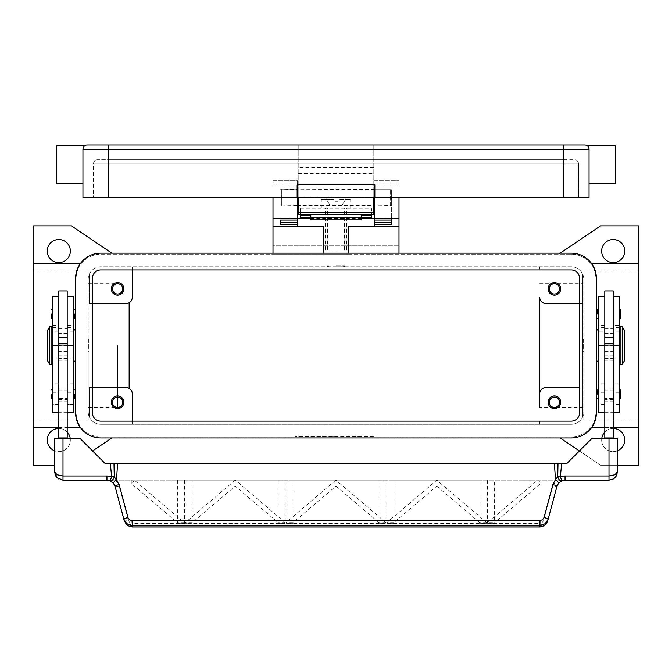 <?xml version="1.0" encoding="UTF-8"?>
<svg xmlns="http://www.w3.org/2000/svg" width="672" height="672" viewBox="0 0 672 672"><rect width="100%" height="100%" fill="white"/><g stroke="black" fill="none" stroke-linecap="round" stroke-linejoin="round"><path stroke-width="0.5" stroke-dasharray="3.36 2.52" d="M336 266.809L344.4 266.809L336 266.809M336 265.759L344.4 265.759L336 265.759M582.75 407.467L582.75 345.559L582.75 407.467L539.7 407.467L539.7 297.259A6.3 6.3 0 0 0 546 303.559L582.75 303.559L582.75 274.378L582.75 416.749A12.6 12.6 0 0 0 583.8 411.709L583.8 279.409A12.6 12.6 0 0 0 571.2 266.809L539.7 266.809L539.7 269.959L539.7 266.809L132.3 266.809L132.3 297.259A6.3 6.3 0 0 1 129.15 302.719L129.15 388.408A6.3 6.3 0 0 1 132.3 393.859L132.3 424.309L100.8 424.309A12.6 12.6 0 0 1 88.2 411.709L88.2 279.409A12.6 12.6 0 0 1 100.8 266.809L571.2 266.809A12.6 12.6 0 0 1 583.8 279.409L583.8 411.709A12.6 12.6 0 0 1 571.2 424.309L100.8 424.309A12.6 12.6 0 0 1 89.25 416.749L89.25 387.559L92.4 387.559M129.15 388.408A6.3 6.3 0 0 0 126 387.559L89.25 387.559L89.25 416.749A12.6 12.6 0 0 1 88.2 411.709L88.2 279.409A12.6 12.6 0 0 1 100.8 266.809L132.3 266.809L132.3 269.959M33.6 263.701L81.094 263.701A25.2 25.2 0 0 1 100.8 254.209L571.2 254.209A25.2 25.2 0 0 1 596.4 279.409L596.4 411.709A25.2 25.2 0 0 1 571.2 436.909L100.8 436.909A25.2 25.2 0 0 1 75.6 411.709L75.6 279.409A25.2 25.2 0 0 1 100.8 254.209L558.6 254.209L560.154 253.159M638.4 427.417L590.906 427.417A25.2 25.2 0 0 1 571.2 436.909L100.8 436.909A25.2 25.2 0 0 1 81.094 427.417L33.6 427.417M373.8 436.909L295.05 436.909L376.95 436.909L295.05 436.489L373.8 436.489M295.05 436.909L295.05 436.489M376.95 436.909L376.95 436.489M298.2 436.909L298.2 436.489M92.585 450.962L111.846 437.959M111.846 253.159L71.4 225.859L33.6 225.859L33.6 465.259L54.6 465.259M33.6 345.559L33.6 420.067L33.6 345.559M88.2 345.559L88.2 420.067L88.2 345.559M347.021 436.909L359.621 436.489L347.021 436.909M315.21 436.909L318.36 436.489L315.21 436.909M321.51 436.909L337.579 436.489L321.51 436.909M340.721 436.909L328.121 436.909L340.721 436.909M617.4 465.259L600.6 465.259L579.415 450.962M560.154 437.959L600.6 465.259L638.4 465.259L638.4 225.859L600.6 225.859L558.6 254.209L571.2 254.209A25.2 25.2 0 0 1 590.906 263.701L638.4 263.701M617.4 450.82A11.55 11.55 0 0 1 601.81 438.169M604.8 432.138A11.55 11.55 0 0 1 613.2 428.509M601.65 440.059A11.55 11.55 0 0 0 613.2 451.609A11.55 11.55 0 0 0 624.75 440.059A11.55 11.55 0 0 0 613.2 428.509A11.55 11.55 0 0 0 601.65 440.059M80.304 263.701L81.094 263.701C79.414 263.869 77.582 269.102 75.6 279.409L75.6 411.709C77.582 422.016 79.414 427.258 81.094 427.417L80.304 427.417M75.6 328.759L75.6 362.359L75.6 328.759M73.5 360.259L73.5 330.859L73.5 360.259M579.6 303.559L582.75 303.559L582.75 416.749A12.6 12.6 0 0 1 571.2 424.309L539.7 424.309L539.7 421.159L539.7 424.309L132.3 424.309L132.3 421.159M548.1 288.859A6.3 6.3 0 0 0 554.4 295.159A6.3 6.3 0 0 0 560.7 288.859A6.3 6.3 0 0 0 554.4 282.559A6.3 6.3 0 0 0 548.1 288.859M539.7 393.859A6.3 6.3 0 0 1 546 387.559L579.6 387.559M548.1 402.259A6.3 6.3 0 0 0 554.4 408.559A6.3 6.3 0 0 0 560.7 402.259A6.3 6.3 0 0 0 554.4 395.959A6.3 6.3 0 0 0 548.1 402.259M92.4 303.559L89.25 303.559L89.25 274.378L89.25 303.559L126 303.559A6.3 6.3 0 0 0 129.15 302.719M111.3 288.859A6.3 6.3 0 0 0 117.6 295.159A6.3 6.3 0 0 0 123.9 288.859A6.3 6.3 0 0 0 117.6 282.559A6.3 6.3 0 0 0 111.3 288.859M111.3 402.259A6.3 6.3 0 0 0 117.6 408.559A6.3 6.3 0 0 0 123.9 402.259A6.3 6.3 0 0 0 117.6 395.959A6.3 6.3 0 0 0 111.3 402.259M559.566 288.859A5.166 5.166 0 0 1 554.4 294.025A5.166 5.166 0 0 1 549.234 288.859A5.166 5.166 0 0 1 554.4 283.693A5.166 5.166 0 0 1 559.566 288.859M122.766 402.259A5.166 5.166 0 0 1 117.6 407.425A5.166 5.166 0 0 1 112.434 402.259A5.166 5.166 0 0 1 117.6 397.093A5.166 5.166 0 0 1 122.766 402.259M122.766 288.859A5.166 5.166 0 0 1 117.6 294.025A5.166 5.166 0 0 1 112.434 288.859A5.166 5.166 0 0 1 117.6 283.693A5.166 5.166 0 0 1 122.766 288.859M559.566 402.259A5.166 5.166 0 0 1 554.4 407.425A5.166 5.166 0 0 1 549.234 402.259A5.166 5.166 0 0 1 554.4 397.093A5.166 5.166 0 0 1 559.566 402.259M582.75 345.559L582.75 283.651L582.75 345.559M591.696 427.417L590.906 427.417C592.586 427.258 594.418 422.016 596.4 411.709L596.4 279.409C594.418 269.102 592.586 263.869 590.906 263.701L591.696 263.701M601.65 251.059A11.55 11.55 0 0 0 613.2 262.609A11.55 11.55 0 0 0 624.75 251.059A11.55 11.55 0 0 0 613.2 239.509A11.55 11.55 0 0 0 601.65 251.059M596.4 328.759L596.4 362.359L596.4 328.759M598.5 360.259L598.5 330.859L598.5 360.259M638.4 345.559L638.4 271.051L638.4 345.559M583.8 345.559L583.8 420.067L583.8 345.559M613.2 427.417L604.8 427.417M70.19 438.169A11.55 11.55 0 0 1 54.6 450.82M58.8 428.509A11.55 11.55 0 0 1 67.2 432.138M47.25 440.059A11.55 11.55 0 0 0 58.8 451.609A11.55 11.55 0 0 0 70.35 440.059A11.55 11.55 0 0 0 58.8 428.509A11.55 11.55 0 0 0 47.25 440.059M47.25 251.059A11.55 11.55 0 0 0 58.8 262.609A11.55 11.55 0 0 0 70.35 251.059A11.55 11.55 0 0 0 58.8 239.509A11.55 11.55 0 0 0 47.25 251.059M58.8 427.417L67.2 427.417M117.6 345.559L117.6 407.467L117.6 345.559M583.8 351.859L583.8 339.259M583.59 339.259L583.59 351.859M583.59 344.299L583.59 346.819M583.8 346.475L583.8 344.652M598.5 412.759L598.5 296.209M598.5 389.029L598.5 399.529L598.5 389.029M598.5 308.809L598.5 319.309L598.5 308.809M619.5 412.759L619.5 325.349L613.2 325.349L613.2 437.959L604.8 437.959L613.2 438.169L604.8 438.169L604.8 296.209L604.8 331.909L598.5 331.909M604.8 290.959L604.8 331.909M613.2 290.959L613.2 325.349M619.5 325.349L619.5 296.209M619.5 345.559L619.5 404.359L619.5 345.559L613.2 345.559L619.5 345.559M619.5 389.029L619.5 399.529L619.5 389.029M619.5 308.809L619.5 319.309L619.5 308.809M619.5 335.059L619.5 356.059L619.5 335.059M620.13 356.059L620.13 335.059L620.13 356.059M620.13 364.459L620.13 326.659M624.75 360.259L624.75 330.859M622.23 364.459L622.23 326.659M604.8 437.959L613.2 437.959M88.2 351.859L88.2 339.259M88.41 339.259L88.41 351.859M88.41 344.299L88.41 346.819M88.2 346.475L88.2 344.652M73.5 412.759L73.5 296.209M73.5 404.166L73.5 329.809L73.5 404.166L67.2 404.359L67.2 290.959M73.5 394.279L73.5 389.029L73.5 394.279M73.5 314.059L73.5 308.809L73.5 314.059M67.2 438.169L58.8 438.169L67.2 438.169L67.2 328.759L67.2 404.166M58.8 290.959L58.8 438.169M52.5 412.759L52.5 296.209M52.5 404.166L52.5 329.809L52.5 404.166L58.8 404.166M52.5 389.029L52.5 399.529L52.5 389.029M52.5 308.809L52.5 319.309L52.5 308.809M52.5 335.059L52.5 356.059L52.5 335.059M51.87 356.059L51.87 335.059L51.87 356.059M51.87 364.459L51.87 326.659M49.77 364.459L49.77 326.659M47.25 360.259L47.25 330.859M79.8 438.169L54.6 438.169L54.6 471.769A8.4 8.4 0 0 0 63 480.169L609 480.169A8.4 8.4 0 0 0 617.4 471.769L617.4 438.169L592.2 438.169L567 463.369L105 463.369L79.8 438.169M67.2 437.959L58.8 437.959M604.8 438.169L613.2 438.169M561.095 481.16L565.043 480.169L106.957 480.169L112.358 482.143M560.7 481.387L559.642 482.143M115.072 486.394A4.2 0.706 165 0 0 116.315 486.57A4.2 0.706 165 0 0 119.129 486.041L128.344 520.439A4.2 0.706 165 0 1 125.538 520.96A4.2 0.706 165 0 1 124.286 520.792L114.719 485.36M113.333 483.109L112.375 482.152M539.591 526.991L539.591 523.522L541.834 522.883L543.539 520.808L552.871 486.041A4.2 0.706 -165 0 0 555.685 486.57A4.2 0.706 -165 0 0 556.928 486.394L547.714 520.792A4.2 0.706 15 0 1 546.462 520.96A4.2 0.706 15 0 1 543.656 520.439M132.409 526.991L132.409 523.522L539.591 523.522M559.625 482.152L558.667 483.109M235.225 480.194L185.195 522.673L185.195 523.32L192.192 523.32L192.192 480.169L278.208 480.169L278.208 523.32L285.214 523.32L285.205 522.673L235.41 480.169M185.186 480.169L185.186 523.32L192.192 523.32L192.192 522.673L235.2 486.125L278.208 522.673L278.208 523.32L285.205 523.32L285.214 480.169M134.282 480.169L131.88 483.983L177.408 522.673L177.408 523.32L184.405 523.32L184.414 480.169M177.408 480.169L177.408 523.32L184.414 523.32L184.405 522.673L134.383 480.194M131.88 483.983L131.88 480.169M285.986 480.169L285.986 523.32L292.992 523.32L292.992 480.169L379.008 480.169L379.008 523.32L386.014 523.32L386.014 480.169M386.786 480.169L386.786 523.32L393.792 523.32L393.792 480.169L479.808 480.169L393.792 480.169M479.808 480.169L479.808 523.32L486.814 523.32L486.814 480.169M487.586 480.169L487.586 523.32L494.592 523.32L494.592 480.169M278.208 480.169L192.192 480.169M379.008 480.169L292.992 480.169M335.79 480.169L285.995 522.673L285.995 523.32L292.992 523.32L292.992 522.673L336 486.125L336 480.169M336 486.125L379.008 522.673L379.008 523.32L386.005 523.32L386.005 522.673L335.975 480.194M487.595 522.673L487.586 523.32L494.592 523.32L494.592 522.673L541.103 483.151L537.625 480.194L487.595 522.673L494.592 522.673M436.8 486.125L479.808 522.673L479.808 523.32L486.805 523.32L486.805 522.673L436.825 480.194L386.795 522.673L386.795 523.32L393.792 523.32L393.792 522.673L436.8 486.125L436.8 480.169M235.2 486.125L235.2 480.169M541.103 483.151L541.103 480.169M486.805 522.673L479.808 522.673M184.405 522.673L177.408 522.673M386.005 522.673L379.008 522.673M292.992 522.673L285.995 522.673M393.792 522.673L386.795 522.673M285.205 522.673L278.208 522.673M192.192 522.673L185.195 522.673M399 226.699L348.18 226.699L348.18 254.209L273 254.209L323.82 254.209L323.82 226.699L273 226.699M348.18 253.159L348.18 254.209L323.82 254.209L323.82 253.159M399 253.159L399 197.509M273 253.159L273 245.809L399 245.809L273 245.809L273 197.509M297.57 197.509L297.57 220.072L297.57 180.709L273 180.709L273 184.909L273 180.709L297.57 180.709L297.57 210.109L374.43 210.109L374.43 226.699M361.2 218.509L310.8 218.509M297.57 226.699L297.57 210.109M374.43 210.109L374.43 197.509M374.43 180.709L399 180.709L374.43 180.709M373.8 197.509L373.8 145.009L373.8 210.109L298.2 210.109L298.2 145.009L298.2 197.509L298.2 189.496L281.4 189.109L281.4 205.909L298.2 205.523L298.2 189.109L373.8 189.496L373.8 205.909L390.6 205.523L390.6 189.109L373.8 189.109L373.8 205.523L298.2 205.523L298.2 197.509M300.3 217.568L300.3 210.109L371.7 210.109L371.7 217.568M280.35 224.549L280.35 222.709M391.65 217.972L391.65 189.109L391.65 220.072L391.65 217.972L374.43 217.972M374.43 189.109L391.65 189.109L374.43 189.109M280.35 189.109L297.57 189.109L280.35 189.109M391.65 222.709L391.65 224.549M300.3 214.309L300.3 208.009L300.3 210.109L371.7 210.109L371.7 208.009L300.3 208.009L371.7 208.009L371.7 214.309M361.2 215.485L361.2 219.87M310.8 219.87L310.8 215.485M336 208.009L321.3 208.009L336 208.009M336 201.709L338.1 201.709L338.1 199.609L338.1 201.709L333.9 201.709L338.1 201.709L338.1 204.859L338.1 197.509L346.542 197.509L342.3 204.859L346.542 197.509L338.1 197.509L338.1 204.859L342.3 204.859L338.1 204.859L338.1 201.709L333.9 201.709L333.9 204.859L333.9 199.609L333.9 201.709L336 201.709M338.1 199.609L338.1 197.509L338.1 199.609L350.7 199.609L338.1 199.609M338.1 204.859L333.9 204.859L333.9 197.509L333.9 204.859L329.7 204.859L338.1 204.859M333.9 197.509L333.9 199.609L333.9 197.509L323.4 197.509L333.9 197.509M325.458 197.509L329.7 204.859L325.458 197.509M338.1 197.509L348.6 197.509L338.1 197.509M298.2 214.309L298.2 210.109L373.8 210.109L373.8 214.309L298.2 214.309M97.65 159.709A4.2 4.2 0 0 0 94.676 160.944A4.2 4.2 0 0 1 97.65 159.709A4.2 4.2 0 0 0 93.45 163.909L108.15 163.909L108.15 159.709L97.65 159.709L563.85 159.709L108.15 159.709L108.15 163.909L578.55 163.909L578.55 197.509L578.55 163.909L563.85 163.909L563.85 197.509L563.85 149.209L589.05 149.209A4.2 4.2 0 0 0 587.824 146.244A4.2 4.2 0 0 1 589.05 149.209L589.05 164.749L589.05 149.209L587.824 146.244L589.05 149.209L589.05 197.509L82.95 197.509L82.95 149.209L82.95 164.749L82.95 149.209L84.176 146.244A4.2 4.2 0 0 0 82.95 149.209L84.176 146.244A4.2 4.2 0 0 1 87.15 145.009L584.85 145.009M56.7 145.849L56.7 183.649M82.95 164.749L82.95 183.649L82.95 164.749M615.3 145.849L615.3 183.649M589.05 164.749L589.05 183.649L589.05 164.749M373.8 197.089L298.2 197.089L373.8 197.089M297.15 197.509L297.15 184.909L374.85 184.909L374.85 197.509M563.85 159.709L574.35 159.709L563.85 159.709L563.85 160.944L563.85 159.709M577.324 160.944A4.2 4.2 0 0 1 578.55 163.909A4.2 4.2 0 0 0 574.35 159.709A4.2 4.2 0 0 1 577.324 160.944A4.2 4.2 0 0 0 574.35 159.709M94.676 160.944A4.2 4.2 0 0 0 93.45 163.909L93.45 197.509L93.45 163.909A4.2 4.2 0 0 1 94.676 160.944M390.6 205.523L390.6 189.496M281.4 205.523L281.4 189.496M100.8 269.959A8.4 8.4 0 0 0 92.4 278.359L92.4 412.759A8.4 8.4 0 0 0 100.8 421.159L571.2 421.159A8.4 8.4 0 0 0 579.6 412.759L579.6 278.359A8.4 8.4 0 0 0 571.2 269.959L100.8 269.959M100.8 253.159A25.2 25.2 0 0 0 75.6 278.359L75.6 412.759A25.2 25.2 0 0 0 100.8 437.959L571.2 437.959A25.2 25.2 0 0 0 596.4 412.759L596.4 278.359A25.2 25.2 0 0 0 571.2 253.159L100.8 253.159M336 250.009L325.5 250.009L336 250.009M67.2 399.529L67.2 389.029L58.8 389.029L58.8 399.529L67.2 399.529L67.2 389.029M67.2 390.088L58.8 390.088L58.8 398.488L67.2 398.479L67.2 390.088L67.2 398.488M58.8 398.488L58.8 390.088M58.8 399.529L58.8 389.029M604.8 399.529L604.8 389.029L613.2 389.029L613.2 399.529L604.8 399.529L604.8 389.029M604.8 390.088L613.2 390.088L613.2 398.488L604.8 398.479L604.8 390.088L604.8 398.488M613.2 399.529L613.2 389.029M613.2 398.488L613.2 390.088M322.3 436.909L322.3 436.489M335.21 436.909L335.21 436.489M336.79 436.909L336.79 436.489M341.023 436.909L341.023 436.489M330.977 436.909L330.977 436.489M604.8 345.559L613.2 345.559M604.8 327.533L598.5 327.533M604.8 325.349L598.5 325.349M604.8 404.166L598.5 404.166M604.8 392.297L598.5 392.297M604.8 383.93L598.5 383.93M604.8 357.907L598.5 357.907M619.5 327.533L613.2 327.533M619.5 404.166L613.2 404.166M619.5 392.297L613.2 392.297M619.5 383.93L613.2 383.93M619.5 357.907L613.2 357.907M604.8 351.557L613.2 351.557M604.8 333.463L613.2 333.463M604.8 358.495L613.2 358.495M604.8 360.116L613.2 360.116M604.8 355.824L613.2 355.824M604.8 401.772L613.2 401.772M604.8 412.667L613.2 412.667M67.2 357.907L73.5 357.907M67.2 345.559L58.8 345.559M67.2 327.533L73.5 327.533M67.2 325.349L73.5 325.349M67.2 392.297L73.5 392.297M67.2 383.93L73.5 383.93M52.5 357.907L58.8 357.907M52.5 327.533L58.8 327.533M52.5 325.349L58.8 325.349M52.5 392.297L58.8 392.297M52.5 383.93L58.8 383.93M67.2 355.824L58.8 355.824M67.2 360.116L58.8 360.116M67.2 358.495L58.8 358.495M67.2 333.463L58.8 333.463M67.2 351.557L58.8 351.557M67.2 412.667L58.8 412.667M67.2 401.772L58.8 401.772M115.643 480.169L119.129 486.041M128.344 520.439L129.839 522.656L132.409 523.522M552.871 486.041L556.357 480.169M273 184.909L297.57 184.909L273 184.909M374.43 184.909L399 184.909L374.43 184.909M280.35 217.972L297.57 217.972M300.3 210.227L371.7 210.227M333.9 199.609L321.3 199.609L333.9 199.609M300.3 208.144L371.7 208.144M108.15 145.009L108.15 149.209L82.95 149.209M373.8 149.209L563.85 149.209L563.85 145.009M298.2 149.209L108.15 149.209L108.15 197.509L108.15 163.909L93.45 163.909M563.85 197.509L563.85 160.944L563.85 163.909L108.15 163.909L108.15 197.509M373.8 167.479L298.2 167.479M298.2 173.468L373.8 173.468M343.35 266.809L344.4 265.759L344.4 266.809M327.6 266.809L327.6 265.759L328.65 266.809M33.6 420.067L88.2 420.067M359.621 436.909L359.621 436.489M337.579 436.909L337.579 436.489M583.8 420.067L638.4 420.067M583.8 271.051L638.4 271.051M539.7 283.651L582.75 283.651M33.6 271.051L88.2 271.051M88.2 407.467L117.6 407.467M88.2 283.651L117.6 283.651M604.8 324.954L598.5 324.954M604.8 404.359L598.5 404.359M604.8 383.788L598.5 383.788M604.8 384.14L598.5 384.14M604.8 329.809L598.5 329.809M619.5 331.909L613.2 331.909M619.5 324.954L613.2 324.954M619.5 404.359L613.2 404.359M619.5 383.788L613.2 383.788M619.5 384.14L613.2 384.14M619.5 329.809L613.2 329.809M604.8 328.759L613.2 328.759M604.8 360.259L613.2 360.259M67.2 329.809L73.5 329.809M73.5 331.909L67.2 331.909M73.5 324.954L67.2 324.954M73.5 404.359L67.2 404.359M73.5 383.788L67.2 383.788M73.5 384.14L67.2 384.14M52.5 329.809L58.8 329.809M58.8 331.909L52.5 331.909M52.5 324.954L58.8 324.954M58.8 404.359L52.5 404.359M58.8 383.788L52.5 383.788M58.8 384.14L52.5 384.14M58.8 360.259L67.2 360.259M58.8 328.759L67.2 328.759M124.286 520.792L125.252 523.018M350.7 208.009L350.7 199.609L348.6 197.509M321.3 208.009L321.3 199.609L323.4 197.509M281.4 189.109L298.2 189.109M373.8 189.109L390.6 189.109M374.43 205.909L390.6 205.909M281.4 205.909L297.57 205.909M325.5 250.009L325.5 208.009M344.4 250.009L344.4 208.009M327.6 250.009L327.6 208.009M346.5 250.009L346.5 208.009"/><path stroke-width="1.01" d="M111.846 437.959L92.585 450.962M54.6 465.259L33.6 465.259L33.6 427.417L58.8 427.417M111.846 253.159L71.4 225.859L33.6 225.859L33.6 427.417M579.415 450.962L560.154 437.959M560.154 253.159L600.6 225.859L638.4 225.859L638.4 465.259L617.4 465.259M613.2 428.509A11.55 11.55 0 0 1 617.4 450.82M601.81 438.169A11.55 11.55 0 0 1 604.8 432.138M75.6 328.759L73.5 330.859M73.5 360.259L75.6 362.359M579.6 387.559L546 387.559A6.3 6.3 0 0 0 539.7 393.859L539.7 297.259A6.3 6.3 0 0 0 546 303.559L579.6 303.559M560.7 288.859A6.3 6.3 0 0 1 554.4 295.159A6.3 6.3 0 0 1 548.1 288.859A6.3 6.3 0 0 1 554.4 282.559A6.3 6.3 0 0 1 560.7 288.859M539.7 393.859L539.7 407.467M560.7 402.259A6.3 6.3 0 0 1 554.4 408.559A6.3 6.3 0 0 1 548.1 402.259A6.3 6.3 0 0 1 554.4 395.959A6.3 6.3 0 0 1 560.7 402.259M92.4 303.559L126 303.559A6.3 6.3 0 0 0 132.3 297.259L132.3 269.959M123.9 288.859A6.3 6.3 0 0 1 117.6 295.159A6.3 6.3 0 0 1 111.3 288.859A6.3 6.3 0 0 1 117.6 282.559A6.3 6.3 0 0 1 123.9 288.859M92.4 387.559L126 387.559A6.3 6.3 0 0 1 132.3 393.859L132.3 421.159M123.9 402.259A6.3 6.3 0 0 1 117.6 408.559A6.3 6.3 0 0 1 111.3 402.259A6.3 6.3 0 0 1 117.6 395.959A6.3 6.3 0 0 1 123.9 402.259M559.566 288.859A5.166 5.166 0 0 0 554.4 283.693A5.166 5.166 0 0 0 549.234 288.859A5.166 5.166 0 0 0 554.4 294.025A5.166 5.166 0 0 0 559.566 288.859M122.766 402.259A5.166 5.166 0 0 0 117.6 397.093A5.166 5.166 0 0 0 112.434 402.259A5.166 5.166 0 0 0 117.6 407.425A5.166 5.166 0 0 0 122.766 402.259M122.766 288.859A5.166 5.166 0 0 0 117.6 283.693A5.166 5.166 0 0 0 112.434 288.859A5.166 5.166 0 0 0 117.6 294.025A5.166 5.166 0 0 0 122.766 288.859M559.566 402.259A5.166 5.166 0 0 0 554.4 397.093A5.166 5.166 0 0 0 549.234 402.259A5.166 5.166 0 0 0 554.4 407.425A5.166 5.166 0 0 0 559.566 402.259M129.15 302.719L129.15 388.408M624.75 251.059A11.55 11.55 0 0 1 613.2 262.609A11.55 11.55 0 0 1 601.65 251.059A11.55 11.55 0 0 1 613.2 239.509A11.55 11.55 0 0 1 624.75 251.059M596.4 328.759L598.5 330.859M598.5 360.259L596.4 362.359M638.4 427.417L613.2 427.417M604.8 427.417L591.696 427.417M638.4 263.701L591.696 263.701M54.6 450.82A11.55 11.55 0 0 1 58.8 428.509M67.2 432.138A11.55 11.55 0 0 1 70.19 438.169M70.35 251.059A11.55 11.55 0 0 1 58.8 262.609A11.55 11.55 0 0 1 47.25 251.059A11.55 11.55 0 0 1 58.8 239.509A11.55 11.55 0 0 1 70.35 251.059M67.2 427.417L80.304 427.417M33.6 263.701L80.304 263.701M604.8 296.209L598.5 296.209L598.5 412.759L604.8 412.759M597.66 394.279L597.66 389.869L597.66 394.279M597.66 314.059L597.66 309.649L597.66 314.059M604.8 345.559L604.8 437.959L613.2 437.959L613.2 290.959L604.8 290.959L604.8 345.559L598.5 345.559M613.2 337.159L604.8 337.159M613.2 296.209L619.5 296.209L619.5 412.759L613.2 412.759M620.34 389.869L620.34 394.279L620.34 389.869L619.5 389.029M620.34 309.649L620.34 314.059L620.34 309.649L619.5 308.809M619.5 335.059L620.13 335.059M620.13 356.059L619.5 356.059M622.23 326.659L620.13 326.659L620.13 364.459L622.23 364.459L622.23 326.659L624.75 330.859L624.75 360.259L622.23 364.459M620.34 314.059L620.34 318.469L620.34 314.059M620.34 394.279L620.34 398.689L620.34 394.279M604.8 343.459L613.2 343.459M604.8 345.072L613.2 345.072M67.2 296.209L73.5 296.209L73.5 412.759L67.2 412.759M74.34 394.279L74.34 398.689L74.34 394.279M74.34 314.059L74.34 318.469L74.34 314.059M58.8 296.209L52.5 296.209L52.5 345.559L58.8 345.559L58.8 290.959L67.2 290.959L67.2 438.169M58.8 337.159L67.2 337.159M52.5 345.559L52.5 412.759L58.8 412.759M51.66 394.279L51.66 398.689L51.66 394.279M51.66 314.059L51.66 318.469L51.66 314.059M52.5 335.059L51.87 335.059M51.87 356.059L52.5 356.059M49.77 326.659L51.87 326.659L51.87 364.459L49.77 364.459L47.25 360.259L47.25 330.859L49.77 326.659L49.77 364.459M58.8 345.559L58.8 437.959L67.2 437.959M114.719 485.36L113.333 483.109L115.072 486.394L123.892 519.338L126.89 523.765L132.014 525.462L539.986 525.462L539.986 520.598L131.62 520.582L129.452 519.742L128.066 517.885L119.129 484.579L114.265 476.616L111.653 476.876A12.6 12.6 0 0 0 106.957 475.969L63 475.969L63 438.169L54.6 438.169L54.6 471.769L57.061 477.708L63 480.169L106.957 480.169A8.4 8.4 0 0 1 110.082 480.774L111.653 476.876L110.326 463.369L554.4 463.369L555.475 479.648L557.735 476.616L560.347 476.876L561.918 480.774A4.2 2.436 -111.9 0 1 557.794 476.876A4.2 2.436 -111.9 0 1 557.735 476.616L558.02 463.369L554.4 463.369M63 438.169L79.8 438.169L105 463.369L110.326 463.369M63 480.169L63 475.969L57.061 474.743L54.6 471.769L55.868 476.213M67.2 345.072L58.8 345.072M67.2 343.459L58.8 343.459M547.714 520.792L544.723 525.227L539.591 526.991C543.438 526.798 546.143 524.731 547.714 520.792L556.928 486.394L558.667 483.109L561.918 480.774A8.4 8.4 0 0 1 565.043 480.169L609 480.169L613.402 478.926L614.939 477.708L616.468 475.625L617.4 471.769L617.4 438.169L592.2 438.169L567 463.369L558.02 463.369M616.468 475.625L617.4 471.769L614.939 474.743L609 475.969L565.043 475.969A12.6 12.6 0 0 0 560.347 476.876L561.674 463.369M117.6 463.369L116.525 479.648A4.2 0.554 139.4 0 0 113.333 483.109L110.082 480.774A4.2 2.436 111.9 0 0 114.206 476.876A4.2 2.436 111.9 0 0 114.265 476.616L113.98 463.369M127.949 517.516A4.2 0.706 165 0 0 125.017 518.507A4.2 0.706 165 0 0 123.892 519.338L127.277 525.227L132.409 526.991L539.591 526.991M119.129 484.579A4.2 0.706 165 0 0 116.189 485.57A4.2 0.706 165 0 0 115.072 486.394M132.014 520.598L132.409 526.924L539.591 526.924L539.986 525.462L545.11 523.765L548.108 519.338A4.2 0.706 -165 0 0 546.983 518.507A4.2 0.706 -165 0 0 544.051 517.516L542.548 519.742L539.986 520.598M552.871 484.579L555.475 479.648A4.2 0.554 -139.4 0 1 558.667 483.109L556.928 486.394A4.2 0.706 -165 0 0 555.811 485.57A4.2 0.706 -165 0 0 552.871 484.579L544.051 517.516M348.18 253.159L348.18 226.699L399 226.699L399 253.159M399 226.699L399 197.509M273 253.159L273 226.699L323.82 226.699L323.82 253.159M374.43 218.509L361.2 218.509M310.8 218.509L297.57 218.509M273 197.509L273 226.699M273 218.299L297.57 218.299L297.57 197.509M297.57 226.699L297.57 224.549L280.35 224.549L280.35 220.063L297.57 220.063L297.57 218.299M374.43 197.509L374.43 218.299L399 218.299M374.43 210.109L373.8 210.109M298.2 210.109L297.57 210.109M374.43 218.299L374.43 220.072L391.65 220.063L391.65 224.549L374.43 224.549L374.43 226.699M374.43 224.549L374.43 220.072L391.65 220.072L391.65 222.709L374.43 222.709M297.57 222.709L280.35 222.709L280.35 220.072L297.57 220.063L297.57 224.549M300.3 214.309L300.3 215.485L310.8 215.485L310.8 219.87L361.2 219.87L361.2 215.485L371.7 215.485L371.7 214.309M300.3 215.485L300.3 217.568L310.8 217.568M361.2 217.568L371.7 217.568L371.7 215.485M310.8 217.778L361.2 217.778M298.2 197.509L298.2 214.309L373.8 214.309L373.8 197.509M84.176 146.244L84.176 146.244A4.2 4.2 0 0 0 82.95 149.209L563.85 149.209L563.85 145.009L87.15 145.009A4.2 4.2 0 0 0 84.176 146.244A4.2 4.2 0 0 1 87.15 145.009M82.95 183.649L56.7 183.649L56.7 145.849L84.63 145.849M563.85 197.509L563.85 149.209L589.05 149.209L589.05 197.509L374.85 197.509L374.85 184.909L297.15 184.909L297.15 197.509L82.95 197.509L82.95 149.209M589.05 149.209A4.2 4.2 0 0 0 584.85 145.009L563.85 145.009M587.824 146.244L587.824 146.244A4.2 4.2 0 0 0 584.85 145.009A4.2 4.2 0 0 1 587.824 146.244M589.05 183.649L615.3 183.649L615.3 145.849L587.37 145.849M297.15 197.509L374.85 197.509M92.4 278.359A8.4 8.4 0 0 1 100.8 269.959L571.2 269.959A8.4 8.4 0 0 1 579.6 278.359L579.6 412.759A8.4 8.4 0 0 1 571.2 421.159L100.8 421.159A8.4 8.4 0 0 1 92.4 412.759L92.4 278.359M75.6 278.359A25.2 25.2 0 0 1 100.8 253.159L571.2 253.159A25.2 25.2 0 0 1 596.4 278.359L596.4 412.759A25.2 25.2 0 0 1 571.2 437.959L100.8 437.959A25.2 25.2 0 0 1 75.6 412.759L75.6 278.359M604.8 296.394L598.5 296.394M619.5 345.559L613.2 345.559M619.5 296.394L613.2 296.394M67.2 296.394L73.5 296.394M67.2 345.559L73.5 345.559M52.5 296.394L58.8 296.394M609 438.169L609 480.169M561.918 480.774A8.4 8.4 0 0 1 565.043 480.169L565.043 475.969M106.957 475.969L106.957 480.169A8.4 8.4 0 0 1 110.082 480.774M108.15 145.009L108.15 197.509M373.8 212.47L298.2 212.47M598.5 389.029L597.66 389.869M598.5 308.809L597.66 309.649M598.5 319.309L597.66 318.469M619.5 319.309L620.34 318.469M598.5 399.529L597.66 398.689M619.5 399.529L620.34 398.689M73.5 399.529L74.34 398.689M73.5 319.309L74.34 318.469M52.5 399.529L51.66 398.689M52.5 319.309L51.66 318.469M73.5 308.809L74.34 309.649M52.5 308.809L51.66 309.649M73.5 389.029L74.34 389.869M52.5 389.029L51.66 389.869M106.957 480.178L111.115 481.278M125.252 523.018L128.176 525.848L132.409 526.982M565.043 480.178L560.885 481.278M613.402 478.926L616.207 476.087M56.196 476.7L58.892 479.102M373.8 205.909L374.43 205.909M297.57 205.909L298.2 205.909"/></g></svg>
